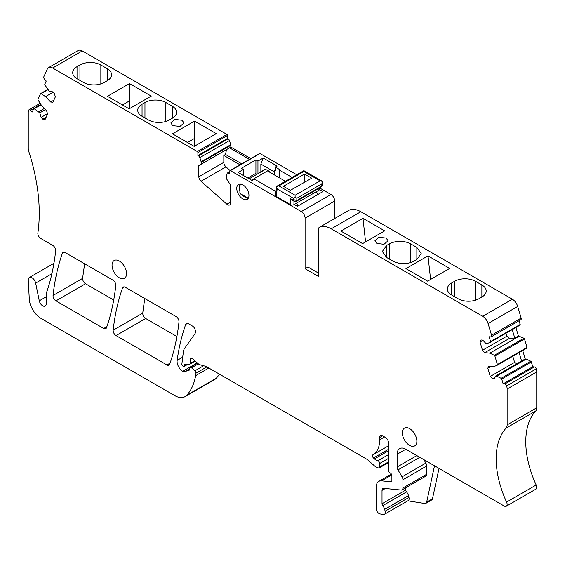 <?xml version="1.0" encoding="UTF-8"?>
<svg xmlns="http://www.w3.org/2000/svg" width="565" height="565" viewBox="0 0 565 565"><rect width="100%" height="100%" fill="white"/><g stroke="black" fill="none" stroke-linecap="round" stroke-linejoin="round"><path stroke-width="0.85" d="M257.951 173.702L257.951 161.06L255.917 159.888L255.917 173.307A12.727 7.345 60 0 0 256.009 174.825M243.437 175.503L243.437 169.444L241.403 168.264L255.917 159.888M257.951 161.06L263.198 158.03L277.132 166.075L275.367 167.092L279.887 169.705L279.308 170.037L292.119 177.438M263.198 158.03L260.853 164.076L260.853 172.028M260.027 153.546L230.421 170.644A0.819 0.473 -120 0 0 230.012 170.602L259.618 153.503A0.819 0.473 -120 0 1 260.027 153.546L296.766 174.755M319.635 187.961L330.928 194.48L301.322 211.578L230.421 170.644M275.946 191.563L254.469 179.162L252.124 180.518L238.19 172.473L243.437 169.444M319.515 189.649L322.905 191.606L297.352 206.359L294.16 204.516M260.853 164.076L274.23 171.802L274.809 170.305L275.367 170.623L275.367 167.092M274.23 174.818L274.23 171.802M262.4 171.131A8.623 4.979 60 0 1 263.509 170.023A8.623 4.979 60 0 1 270.416 172.615M334.706 218.493L334.706 201.013A5.339 3.079 -120 0 0 330.928 194.48M318.448 273.086L307.996 267.054L305.093 268.728L305.093 218.111A5.339 3.079 -120 0 0 301.322 211.578M506.275 506.247L535.888 489.149A4.103 2.373 -120 0 0 536.185 484.996A78.005 45.038 -120 0 1 535.705 411.023A8.214 4.739 -120 0 0 536.75 407.789L536.75 371.918A8.214 4.739 -120 0 0 536.234 368.867A2.055 1.187 -120 0 0 534.356 366.925L532.76 366.763L531.333 361.96A0.819 0.473 -120 0 0 530.747 361.212L526.298 359.05L496.692 376.142L501.141 378.31A0.819 0.473 -120 0 1 501.72 379.059L503.147 383.861L504.75 384.016A2.055 1.187 -120 0 1 506.628 385.966A8.214 4.739 -120 0 1 507.137 389.017L507.137 424.887A8.214 4.739 -120 0 1 506.092 428.122A78.005 45.038 -120 0 0 506.579 502.094A4.103 2.373 -120 0 1 506.275 506.247A4.103 2.373 -120 0 1 504.22 506.042L422.973 459.133A12.303 7.105 -120 0 0 422.952 459.126L405.825 449.239A12.317 7.112 -120 0 0 399.667 448.624A12.317 7.112 -120 0 0 397.117 454.26L405.825 449.239M407.817 500.837L424.816 503.507A4.103 2.373 -120 0 0 425.876 503.337L431.681 499.983A4.103 2.373 -120 0 0 432.465 498.789L439.026 468.406M51.888 273.735L35.651 283.114A5.332 3.079 -120 0 0 29.345 277.521A5.332 3.079 -120 0 0 28.25 280.254L29.295 299.097A16.42 9.478 -120 0 0 40.878 318.314L174.776 395.62A20.524 11.851 -120 0 0 185.038 396.637L214.651 379.539A20.524 11.851 -120 0 0 216.303 378.204A78.005 45.038 -120 0 0 219.446 374.143M250.789 158.603L230.859 147.091L230.859 145.29A1.646 0.946 -120 0 0 230.753 144.682L229.447 140.551A2.055 1.187 -120 0 0 228.119 138.792L227.518 138.439L227.518 135.445A0.819 0.473 -120 0 0 226.939 134.442L82.278 50.921A8.214 4.739 -120 0 0 78.175 50.518L48.562 67.609A8.214 4.739 -120 0 0 47.305 69.057L43.844 76.706A2.055 1.187 -120 0 0 44.635 79.347L46.238 81.049L44.812 84.199A0.819 0.473 -120 0 0 44.974 85.061L49.43 91.516L52.665 91.834L54.41 93.677L55.349 96.848L52.905 102.251L50.652 102.025L53.837 100.189M519.094 352.617L521.601 361.035L495.618 376.036L494.283 379.009L492.539 378.832L490.265 376.431L487.814 368.211L488.767 366.106L493.859 366.614L497.249 365.223A0.819 0.473 -120 0 0 497.412 364.552L494.891 356.063A0.819 0.473 -120 0 0 494.304 355.314L489.855 353.153L484.742 352.645L482.482 350.265L480.038 342.044L480.985 339.961L482.729 340.13L485.949 343.513L487.023 343.619L490.42 342.235A0.819 0.473 -120 0 0 490.575 341.557L489.149 336.761L490.759 336.917A2.055 1.187 -120 0 0 491.232 336.825L520.838 319.734A2.055 1.187 -120 0 0 521.156 318.088L517.695 306.449A8.214 4.739 -120 0 0 512.335 299.21L360.816 211.734A24.634 14.224 -120 0 0 348.993 210.251A4.103 2.373 -120 0 0 348.909 210.293A4.103 2.373 -120 0 0 348.831 210.342M490.484 342.199L520.026 325.136A0.819 0.473 -120 0 0 520.188 324.465L519.08 320.751M515.894 327.531L518.395 335.949L514.764 338.047L509.552 338.322L506.833 336.21L482.482 350.265M497.313 365.188L526.863 348.132A0.819 0.473 -120 0 0 527.018 347.454L524.497 338.972A0.819 0.473 -120 0 0 523.917 338.223L518.395 335.949M522.724 350.519L525.224 358.945L526.298 359.05M144.88 298.581A287.38 165.919 -120 0 0 142.775 313.123A4.103 2.373 -120 0 0 145.664 318.476L116.051 335.568L166.936 364.948A4.103 2.373 -120 0 0 168.992 365.152A4.103 2.373 -120 0 0 169.691 364.256A287.38 165.919 -120 0 0 178.971 322.008A4.103 2.373 -120 0 0 176.089 316.598L125.303 287.274A4.103 2.373 -120 0 0 123.248 287.069A4.103 2.373 -120 0 0 122.556 287.959A287.38 165.919 -120 0 0 113.162 330.221A4.103 2.373 -120 0 0 116.051 335.568M176.901 336.507L145.664 318.476M84.757 263.869A287.38 165.919 -120 0 0 82.667 278.354A4.103 2.373 -120 0 0 85.548 283.764L113.713 300.022M230.012 170.602A0.819 0.473 -120 0 0 229.842 170.976L229.842 173.971L228.253 173.06A1.646 0.946 -120 0 0 227.434 172.975A1.646 0.946 -120 0 0 227.116 173.469L226.53 176.358A1.646 0.946 -120 0 0 226.501 176.626L226.501 178.773L229.369 183.194A1.646 0.946 -120 0 1 230.534 185.207L230.534 203.075A4.103 2.373 -120 0 1 229.68 204.954A4.103 2.373 -120 0 1 226.876 204.205L200.999 181.259L225.965 166.845L230.124 170.531M187.524 323.378L185.701 324.423A4.103 2.373 -120 0 1 186.401 323.533A4.103 2.373 -120 0 1 188.456 323.738L192.46 326.047A4.103 2.373 -120 0 1 195.363 331.076L195.363 332.213A4.103 2.373 -120 0 1 194.974 333.668L184.48 348.591A12.317 7.112 -120 0 0 183.392 351.67L181.881 364.008A1.646 0.946 -120 0 0 183.032 366.191L183.314 366.36A1.646 0.946 -120 0 0 184.134 366.438A1.646 0.946 -120 0 0 184.472 365.689L184.472 365.35A2.055 1.187 -120 0 1 184.903 364.411A2.055 1.187 -120 0 1 185.249 364.319L189.663 364.171A1.646 0.946 -120 0 0 189.939 364.093A1.646 0.946 -120 0 0 190.278 363.337L190.278 359.319A2.465 1.42 -120 0 1 190.793 358.189A2.465 1.42 -120 0 1 192.474 358.641L198.386 363.881A4.103 2.373 -120 0 0 199.883 364.75L205.646 366.29A4.103 2.373 -120 0 1 206.402 366.614L366.53 459.063A8.214 4.739 -120 0 1 368.034 460.157L374.574 465.963A8.214 4.739 -120 0 0 377.582 467.693L378.621 467.975A2.055 1.187 -120 0 0 379.277 467.919A2.055 1.187 -120 0 0 379.701 466.98L379.701 463.477A2.055 1.187 -120 0 0 377.816 460.786A8.214 4.739 -120 0 1 374.461 458.879L373.486 457.982A2.055 1.187 -120 0 1 372.865 454.832A2.055 1.187 -120 0 0 372.865 454.832A32.841 18.963 -120 0 0 372.9 454.818A32.841 18.963 -120 0 0 379.701 439.782L379.701 437.501A4.103 2.373 -120 0 1 380.549 435.622A4.103 2.373 -120 0 1 382.604 435.827L385.507 437.501A4.103 2.373 -120 0 1 388.409 442.529L388.409 470.221A2.055 1.187 -120 0 0 389.765 472.679L390.535 473.173A2.055 1.187 -120 0 1 391.891 475.631L391.891 480.759A2.055 1.187 -120 0 1 391.467 481.698A2.055 1.187 -120 0 1 390.994 481.79L381.594 480.857A12.317 7.112 -120 0 0 378.769 481.408A12.317 7.112 -120 0 0 376.219 487.044L376.219 508.564A4.103 2.373 -120 0 0 380.111 513.966L383.409 514.482A4.103 2.373 -120 0 0 384.468 514.32A4.103 2.373 -120 0 0 385.146 511.191L384.659 509.376A6.159 3.552 -120 0 0 382.745 505.64A2.055 1.187 -120 0 1 382.025 503.768L382.025 490.399L385.337 488.485M402.075 489.862A4.103 2.373 -120 0 0 402.923 487.983L402.923 479.742L426.73 465.998L426.73 474.24A4.103 2.373 -120 0 1 425.876 476.118L402.075 489.862A4.103 2.373 -120 0 1 401.129 490.046L383.812 488.337A4.103 2.373 -120 0 0 382.872 488.52A4.103 2.373 -120 0 0 382.025 490.399M402.923 479.742A4.103 2.373 -120 0 0 402.054 476.839L397.986 469.896L419.802 457.304M416.857 455.602L397.117 467.001A4.103 2.373 -120 0 0 397.986 469.896M397.117 467.001L397.117 454.26M495.618 376.036L496.692 376.142M491.232 336.825A2.055 1.187 -120 0 0 491.543 335.179L488.082 323.54A8.214 4.739 -120 0 0 482.722 316.308L331.203 228.825A24.634 14.224 -120 0 0 319.38 227.342A4.103 2.373 -120 0 0 319.296 227.384A4.103 2.373 -120 0 0 318.448 229.27L318.448 276.44L305.093 268.728M225.965 166.845A4.103 2.373 -120 0 1 223.818 162.36L198.852 176.774A4.103 2.373 -120 0 0 200.999 181.259M198.852 176.774L198.852 165.573L201.246 164.189L201.246 162.381A1.646 0.946 -120 0 0 201.147 161.781L199.84 157.642A2.055 1.187 -120 0 0 198.513 155.883L197.905 155.537L197.905 152.543A0.819 0.473 -120 0 0 197.326 151.533L52.672 68.019A8.214 4.739 -120 0 0 48.562 67.609M47.94 89.694L41.083 93.656L45.532 96.629L50.652 102.025M41.083 93.656A0.819 0.473 -120 0 0 40.503 93.726L37.982 99.306A0.819 0.473 -120 0 0 38.145 100.16L41.535 105.464L46.62 110.832L47.573 114.038L45.129 119.441L42.855 119.215L41.111 117.372L39.776 112.859L34.253 108.755A0.819 0.473 -120 0 0 33.674 108.833L32.247 111.99L30.637 110.288A2.055 1.187 -120 0 0 29.055 109.737A2.055 1.187 -120 0 0 28.751 110.069A8.214 4.739 -120 0 0 28.25 112.506L28.25 148.39A8.214 4.739 -120 0 0 28.773 151.469A164.217 94.814 -120 0 1 37.876 232.914A4.125 2.38 -120 0 0 40.765 238.465L52.792 245.415A4.082 2.359 -120 0 1 55.66 250.789A287.38 165.919 -120 0 1 47.036 291.137A8.214 4.739 -120 0 1 46.952 291.37A16.42 9.478 -120 0 0 46.21 295.65L46.231 303.765A5.007 2.889 -120 0 1 45.193 306.068A5.007 2.889 -120 0 1 39.275 300.813L35.651 283.114M185.038 396.637A20.524 11.851 -120 0 0 186.697 395.302A78.005 45.038 -120 0 0 195.638 375.661A38.59 22.282 -120 0 0 195.963 373.197A2.055 1.187 -120 0 0 194.897 370.795L191.507 367.794A2.055 1.187 -120 0 0 190.108 367.42A2.055 1.187 -120 0 0 189.685 368.359L189.685 369.362A1.646 0.946 -120 0 1 189.339 370.11A1.646 0.946 -120 0 1 189.233 370.16L184.578 371.671A4.103 2.373 -120 0 1 182.707 371.297A8.214 4.739 -120 0 1 177.135 360.399A287.38 165.919 -120 0 1 185.701 324.423M248.953 195.419A8.623 4.979 -120 0 0 245.189 186.74A8.623 4.979 -120 0 0 238.543 184.43A8.623 4.979 -120 0 0 236.756 188.378A8.623 4.979 -120 0 0 240.521 197.058A8.623 4.979 -120 0 0 247.166 199.367A8.623 4.979 -120 0 0 248.953 195.419M53.054 295.453A4.103 2.373 -120 0 0 55.935 300.863L103.734 328.456A4.103 2.373 -120 0 0 105.789 328.661A4.103 2.373 -120 0 0 106.488 327.764A287.38 165.919 -120 0 0 115.783 285.53A4.103 2.373 -120 0 0 112.901 280.12L65.152 252.548A4.103 2.373 -120 0 0 63.096 252.343A4.103 2.373 -120 0 0 62.397 253.233A287.38 165.919 -120 0 0 53.054 295.453L82.667 278.354M409.597 445.382A10.262 5.925 -120 0 0 414.731 445.891A10.262 5.925 -120 0 0 416.306 437.663A10.262 5.925 -120 0 0 409.597 428.623A10.262 5.925 -120 0 0 404.469 428.115A10.262 5.925 -120 0 0 402.894 436.335A10.262 5.925 -120 0 0 409.597 445.382M112.047 265.211A10.262 5.925 -120 0 0 116.524 275.536A10.262 5.925 -120 0 0 124.434 278.291A10.262 5.925 -120 0 0 126.56 273.587A10.262 5.925 -120 0 0 122.082 263.262A10.262 5.925 -120 0 0 114.172 260.507A10.262 5.925 -120 0 0 112.047 265.211M274.809 175.15L274.809 170.305M279.308 177.749L279.308 170.037M425.876 503.337A4.103 2.373 -120 0 0 426.66 502.144L434.506 465.793M44.367 108.459L38.703 111.729M39.776 112.859L45.44 109.589M53.075 92.272L45.532 96.629M182.057 120.26L174.903 119.441L170.849 122.944L172.77 125.628L179.931 126.447L183.985 122.944L182.057 120.26M216.261 133.637L194.198 146.377L172.487 133.841L194.551 121.108L216.261 133.637M172.247 118.283L169.345 119.964A14.782 8.532 180 0 1 148.454 119.964L142.055 116.27A14.782 8.532 180 0 1 137.733 110.239A14.782 8.532 180 0 1 142.055 104.207L144.965 102.533A14.782 8.532 180 0 1 165.863 102.533L172.247 106.22A14.782 8.532 180 0 1 176.577 112.251A14.782 8.532 180 0 1 172.247 118.283L172.247 106.22M151.236 96.099L129.173 108.833L107.463 96.297L129.526 83.564L151.236 96.099M107.223 80.746L104.32 82.419A14.782 8.532 180 0 1 83.422 82.419L77.024 78.726A14.782 8.532 180 0 1 72.701 72.694A14.782 8.532 180 0 1 77.031 66.663L79.933 64.989A14.782 8.532 180 0 1 100.838 64.989L107.223 68.676A14.782 8.532 180 0 1 111.552 74.707A14.782 8.532 180 0 1 107.223 80.746L107.223 68.676M227.518 138.439L197.905 155.537M198.852 165.573L230.859 147.091M229.545 147.846L249.483 159.358M376.848 243.451L384.009 244.271L388.063 240.768L386.135 238.084L378.981 237.265L374.927 240.768L376.848 243.451M362.97 218.337L340.907 231.078L362.617 243.614L384.68 230.873L362.97 218.337L365.576 241.898M413.947 261.178L416.85 259.505L421.179 253.473L416.85 247.435L410.465 243.748C403.495 240.443 396.531 240.443 389.56 243.748L386.658 245.429L382.328 251.46L386.651 257.492L393.049 261.185C400.02 264.491 406.984 264.484 413.947 261.178M427.995 255.881L405.931 268.622L427.641 281.151L449.705 268.417L427.995 255.881L430.608 279.442M481.874 297.049L478.972 298.723A14.782 8.532 180 0 1 458.081 298.73L451.682 295.029A14.782 8.532 180 0 1 447.36 289.005A14.782 8.532 180 0 1 451.689 282.966L454.592 281.292A14.782 8.532 180 0 1 475.49 281.292L481.874 284.979A14.782 8.532 180 0 1 486.204 291.01A14.782 8.532 180 0 1 481.874 297.049L481.874 284.979M512.264 329.621L514.764 338.047M519.468 336.055L489.855 353.153M484.742 352.645L509.552 338.322M525.224 358.945L521.601 361.035M532.76 366.763L503.147 383.861M142.775 313.123L113.162 330.221M384.468 514.32L408.276 500.576A4.103 2.373 -120 0 0 408.947 497.447L385.146 511.191M384.659 509.376L408.467 495.632L408.947 497.447M408.467 495.632A6.159 3.552 -120 0 0 406.553 491.896L382.745 505.64M405.825 487.701L405.825 490.025A2.055 1.187 -120 0 0 406.553 491.896M426.73 465.998A4.103 2.373 -120 0 0 425.855 463.095L402.054 476.839M423.828 459.627L425.855 463.095M492.539 378.832L494.997 377.413M516.601 363.924L514.609 362.377L490.265 376.431M487.814 368.211L491.063 366.332M512.787 356.254L514.609 362.377M480.038 342.044L482.948 340.363M505.958 333.265L506.833 336.21M223.818 162.36L223.818 155.432L225.52 154.45L226.509 149.598M42.855 119.215L46.069 117.358M41.111 117.372L47.474 113.699M187.481 142.5L194.551 138.418L194.551 121.108M194.805 146.031L194.551 138.418M122.457 104.956L129.526 100.874L129.526 83.564M129.526 100.874L129.773 108.487M241.756 163.822L225.52 154.45M240.047 164.803L223.818 155.432M296.851 198.266L295.107 197.263L295.107 195.25L320.072 180.835L322.537 181.429L321.817 183.851L296.851 198.266L296.851 200.497L295.891 201.26M292.529 200.589L290.466 198.845L296.851 200.497L321.817 186.083A1.646 0.946 60 0 1 321.478 186.831A1.646 0.946 60 0 1 321.471 186.838L296.512 201.246L294.619 201.373L293.369 199.932L293.369 198.266L295.107 197.263M277.182 186.634L276.624 186.394L277.182 186.634L276.624 186.394L275.466 195.215L276.186 196.394L277.168 188.915L276.624 186.394L278.905 185.899L303.871 171.485L303.871 170.658L322.537 181.429L322.537 184.91L321.817 186.083L321.817 183.851M276.631 186.379L303.871 170.658M319.635 187.898L319.635 189.219A2.465 1.42 180 0 1 318.914 190.221L293.948 204.636L293.948 201.119M296.561 203.132A4.103 2.373 60 0 1 297.706 206.154M316.301 191.733A4.103 2.373 60 0 1 317.445 194.756M251.496 180.157L267.485 170.927A8.214 4.739 60 0 1 267.577 170.976L285.445 181.294M248.649 197.439A7.797 4.506 60 0 1 247.908 197.983L240.415 193.654A7.797 4.506 60 0 1 240.097 193.103L239.362 187.213L239.885 184.204M248.063 198.315L247.908 197.983L248.063 198.315C246.615 198.287 244.214 196.903 240.845 194.148L240.415 193.654L240.845 194.148M304.45 173.999L283.446 186.337L290.346 190.32L311.718 178.194L304.45 173.999L304.909 182.057M239.885 192.481L240.097 184.494A7.797 4.506 60 0 1 240.951 184.112M276.186 196.394L290.466 204.636A2.465 1.42 0 0 0 293.948 204.636M247.781 178.01L255.917 173.307M334.706 201.013L305.093 218.111M536.75 371.918L507.137 389.017M536.234 368.867L506.628 385.966M536.75 407.789L507.137 424.887M535.705 411.023L506.092 428.122M536.185 484.996L506.579 502.094M432.465 498.789L426.66 502.144M391.792 474.967L381.594 480.857M391.785 481.338L390.994 481.79M382.604 435.827L379.701 437.501M384.574 436.964L379.701 439.782M372.9 454.818L388.409 445.863L372.928 454.797M388.409 449.366L373.486 457.982M388.409 450.828L374.461 458.879M388.409 454.677L377.816 460.786M388.409 458.448L379.701 463.477M388.409 461.951L379.701 466.98M192.022 358.309L190.278 359.319M194.819 360.717L190.278 363.337M186.33 364.277L184.472 365.35M186.944 364.263L184.472 365.689M182.714 357.179L177.135 360.399M197.27 362.892L182.707 371.297M189.685 368.726L184.578 371.671M198.343 363.846L191.507 367.794M203.633 365.753L194.897 370.795M206.882 366.89L195.963 373.197M208.852 368.027L195.638 375.661M216.303 378.204L186.697 395.302M46.217 296.809L39.275 300.813M40.85 104.391L30.637 110.288M41.111 104.8L34.253 108.755M82.278 50.921L52.672 68.019M226.939 134.442L197.326 151.533M227.518 135.445L197.905 152.543M228.119 138.792L198.513 155.883M229.447 140.551L199.84 157.642M230.753 144.682L201.147 161.781M230.859 145.29L201.246 162.381M229.842 172.141L228.253 173.06M348.993 210.251L319.38 227.342M360.816 211.734L331.203 228.825M512.335 299.21L482.722 316.308M517.695 306.449L488.082 323.54M521.156 318.088L491.543 335.179M520.188 324.465L490.575 341.557M523.917 338.223L494.304 355.314M524.497 338.972L494.891 356.063M527.018 347.454L497.412 364.552M530.747 361.212L501.141 378.31M531.333 361.96L501.72 379.059M534.356 366.925L504.75 384.016M170.079 363.133L166.936 364.948M124.364 286.914L122.556 287.959M64.219 252.188L62.397 253.233M85.548 283.764L55.935 300.863M106.877 326.648L103.734 328.456M405.825 490.025L382.025 503.768M426.73 474.24L402.923 487.983M230.534 202.093L226.876 204.205M144.965 117.951L144.965 102.533M142.055 116.277L142.055 104.207M165.863 102.533L165.863 121.454M79.933 80.407L79.933 64.989M77.031 78.733L77.031 66.663M100.838 64.989L100.838 83.91M386.658 257.492L386.658 245.422M389.56 259.166L389.56 243.748M410.465 262.669L410.465 243.748M416.85 259.505L416.85 247.435M451.689 295.036L451.689 282.966M454.592 296.71L454.592 281.292M475.49 300.213L475.49 281.292M303.871 171.485L320.072 180.835M277.168 188.915L293.369 198.266M278.905 185.899L295.107 195.25M318.914 190.221L318.914 188.315M290.466 204.636L290.466 198.845M391.411 474.106L378.769 481.408M388.409 462.643L379.277 467.919M195.2 361.056L189.939 364.093M187.968 364.227L184.134 366.438M197.538 363.125L190.108 367.42M53.929 263.325L29.345 277.521M40.164 103.324L29.055 109.737M40.955 104.553L33.801 108.685M47.785 89.454L40.631 93.585M229.842 171.591L227.434 172.975M348.909 210.293L319.296 227.384M520.061 325.122L490.448 342.221M526.891 348.111L497.285 365.209M292.465 200.568L294.619 201.373M249.137 178.794L265.027 169.613M248.558 198.089L248.099 198.301M240.061 193.195L240.323 193.647M240.344 183.865L239.913 184.169M322.537 184.903L321.471 186.838"/></g></svg>
